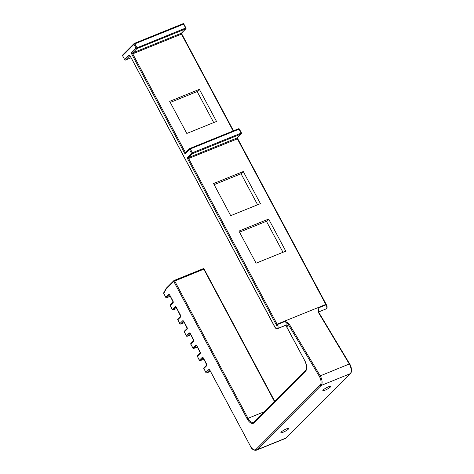 <?xml version="1.0" encoding="UTF-8"?>
<svg xmlns="http://www.w3.org/2000/svg" width="474" height="474" viewBox="0 0 474 474"><rect width="100%" height="100%" fill="white"/><g stroke="black" fill="none" stroke-linecap="round" stroke-linejoin="round"><path stroke-width="0.71" d="M283.162 432.211A4.438 0.8 -28.1 0 1 280.91 432.632A4.438 0.8 -28.1 0 1 282.557 430.967A4.438 0.8 -28.1 0 1 286.492 428.869A4.438 0.8 -28.1 0 1 288.743 428.449A4.438 0.8 -28.1 0 1 287.096 430.114A4.438 0.8 -28.1 0 1 283.162 432.211M325.105 390.179A4.438 0.8 -28.1 0 1 322.853 390.6A4.438 0.8 -28.1 0 1 324.506 388.929A4.438 0.8 -28.1 0 1 328.441 386.837A4.438 0.8 -28.1 0 1 330.692 386.417A4.438 0.8 -28.1 0 1 329.039 388.082A4.438 0.8 -28.1 0 1 325.105 390.179M282.978 252.292L266.418 221.281L239.518 232.165M257.607 204.774L241.047 173.757L214.147 184.647M213.715 122.582L197.154 91.565L170.255 102.449M199.376 89.337L216.523 121.445L186.815 133.467L169.674 101.359L199.376 89.337L197.154 91.565M285.786 251.161L256.079 263.183L238.937 231.075L268.639 219.053L285.786 251.161M230.708 215.664L213.561 183.557L243.269 171.535L260.41 203.642L230.708 215.664M285.395 438.45L286.231 437.893A0.741 0.628 44.9 0 1 286.047 438.012L350.221 373.702A7.4 3.697 -112 0 0 349.569 364.5A7.4 3.697 -112 0 0 349.237 363.908L318.143 312.005L318.018 308.094L326.035 304.847L325.804 304.462L277.089 324.18L277.32 324.566L285.342 321.319L289.033 323.783L320.128 375.692A7.4 3.697 68 0 1 320.46 376.279A7.4 3.697 68 0 1 321.111 385.486L256.938 449.796A7.4 3.697 68 0 1 256.286 450.235L285.395 438.45A7.4 3.697 -112 0 0 286.047 438.012L256.938 449.796A0.741 0.628 44.9 0 1 256.001 449.393L320.175 385.084A6.66 3.33 -112 0 0 319.286 376.267L288.192 324.364L285.342 321.319A2.963 1.481 -112 0 1 285.733 325.241L277.693 328.506L285.733 325.241A1.481 1.256 -135.1 0 1 287.611 326.041L287.588 326.065A4.438 2.222 68 0 1 286.48 326.385L286.545 326.503M285.496 325.419L286.48 326.385L304.924 360.933A8.141 4.07 68 0 1 305.641 371.059L253.975 422.838A8.141 4.07 68 0 1 247.15 418.832L173.768 281.414L166.184 289.016A0.741 0.367 -112 0 0 166.137 289.081L163.761 293.412L165.817 297.269L168.596 294.484A1.481 0.741 68 0 1 169.84 295.213L172.927 300.99A1.481 0.741 68 0 1 173.057 302.833L170.279 305.617L172.335 309.469L175.113 306.684A1.481 0.741 68 0 1 176.352 307.413L180.47 315.115A1.481 0.741 68 0 1 180.6 316.958L177.821 319.743L179.877 323.594L182.656 320.815A1.481 0.741 68 0 1 183.894 321.538L186.981 327.321A1.481 0.741 68 0 1 187.112 329.157L184.333 331.942L186.395 335.799L189.167 333.015A1.481 0.741 68 0 1 190.412 333.743L193.499 339.52A1.481 0.741 68 0 1 193.629 341.363L190.85 344.148L192.906 347.999L195.685 345.214A1.481 0.741 68 0 1 196.929 345.943L200.01 351.72A1.481 0.741 68 0 1 200.141 353.563L197.362 356.347L199.424 360.199L202.202 357.414A1.481 0.741 68 0 1 203.441 358.143L206.528 363.919A1.481 0.741 68 0 1 206.658 365.762L203.879 368.547L205.935 372.398L208.714 369.613A1.481 0.741 68 0 1 209.958 370.342L250.414 446.117A6.66 3.33 -112 0 0 256.001 449.393M318.504 311.904A2.963 1.481 68 0 0 318.018 308.094L318.409 311.904M233.155 130.948L181.453 34.116L132.738 53.835A0.741 0.367 -112 0 1 132.673 52.916L181.388 33.198L185.695 28.878L136.98 48.597L132.673 52.916A0.741 0.628 -135.1 0 1 131.736 52.513L136.044 48.2L133.982 44.343L122.594 55.76L124.65 59.611L128.958 55.298A1.481 0.741 -112 0 1 130.202 56.021L274.896 327.013A2.222 1.108 -112 0 0 276.757 328.103L276.775 328.085A2.222 1.108 -112 0 0 276.585 325.324A2.222 1.108 -112 0 0 276.484 325.146L276.235 324.731L277.089 324.18L188.628 158.506L237.717 138.716L326.426 304.806L326.035 304.847A2.963 1.481 -112 0 1 326.171 305.084A2.963 1.481 -112 0 1 326.432 308.77A0.741 0.628 44.9 0 0 326.61 308.645C327.309 307.727 327.285 306.512 326.545 305.013L326.426 304.806M325.804 304.462L237.344 138.787A0.741 0.367 -112 0 1 237.278 137.869L241.165 133.97L192.45 153.689L188.563 157.587L237.278 137.869A0.741 0.628 44.9 0 0 237.456 137.75L241.349 133.852A0.741 0.741 0 0 0 241.473 132.981L192.385 152.764A0.741 0.367 68 0 1 192.45 153.689A0.741 0.628 -135.1 0 1 191.514 153.286L189.458 149.434L185.014 153.884L185.541 152.729M304.924 360.933L286.42 326.491L285.455 325.437A2.963 1.481 -112 0 0 285.715 325.259A1.481 1.256 -135.1 0 1 287.588 326.065A4.438 2.222 68 0 0 288.192 324.364L289.033 323.783M318.143 312.005L318.534 311.963L349.628 363.866L319.286 376.267M241.047 173.757L243.269 171.535M266.418 221.281L268.639 219.053M276.484 325.146L277.32 324.566A2.963 1.481 68 0 1 277.456 324.803A2.963 1.481 68 0 1 277.717 328.482A0.741 0.628 44.9 0 1 276.775 328.085M286.231 437.893L350.404 373.583A0.741 0.628 44.9 0 1 350.221 373.702L321.111 385.486A0.741 0.628 44.9 0 1 320.175 385.084M264.415 411.681L248.021 418.317A7.4 3.697 -112 0 0 253.572 422.393A7.4 3.697 -112 0 0 253.963 422.174M208.714 369.613A0.741 0.628 44.9 0 0 209.585 370.04L206.871 372.801A0.741 0.367 68 0 1 206.806 372.842A0.741 0.367 68 0 1 206.652 372.842M206.658 365.762A0.741 0.628 -135.1 0 1 206.694 365.039L203.95 367.783A0.741 0.628 -135.1 0 0 203.879 368.547L205.876 372.511A0.741 0.741 0 0 0 206.806 372.842L210.397 371.391L206.871 372.801A0.741 0.628 44.9 0 1 205.935 372.398L206.012 372.517M203.097 357.858L200.36 360.601A0.741 0.367 68 0 1 200.295 360.643A0.741 0.367 68 0 1 200.135 360.643M203.879 359.179L200.36 360.601A0.741 0.628 44.9 0 1 199.424 360.199L199.495 360.317M196.58 345.659L193.842 348.402A0.741 0.367 68 0 1 193.777 348.443A0.741 0.367 68 0 1 193.623 348.443M197.362 346.974L193.842 348.402A0.741 0.628 44.9 0 1 192.906 347.999L192.983 348.117M190.068 333.459L187.331 336.196A0.741 0.367 68 0 1 187.266 336.244A0.741 0.367 68 0 1 187.106 336.244M190.85 334.774L187.331 336.196A0.741 0.628 44.9 0 1 186.395 335.799L186.466 335.912M183.551 321.254L180.813 323.997A0.741 0.367 68 0 1 180.748 324.044A0.741 0.367 68 0 1 180.594 324.038M180.635 316.229L177.892 318.978A0.741 0.628 -135.1 0 0 177.821 319.743L179.818 323.706A0.741 0.741 0 0 0 180.748 324.044L184.339 322.587L180.813 323.997A0.741 0.628 44.9 0 1 179.877 323.594L179.954 323.712M176.008 307.128L173.271 309.872A0.741 0.367 68 0 1 173.206 309.913A0.741 0.367 68 0 1 173.051 309.913M173.057 302.833A0.741 0.628 -135.1 0 1 173.087 302.11L170.35 304.853A0.741 0.628 -135.1 0 0 170.279 305.617L172.275 309.575A0.741 0.741 0 0 0 173.206 309.913L176.796 308.461L173.271 309.872A0.741 0.628 44.9 0 1 172.335 309.469L172.412 309.587M168.596 294.484A0.741 0.628 44.9 0 0 169.473 294.905L166.759 297.672A0.741 0.367 68 0 1 166.694 297.713A0.741 0.367 68 0 1 166.534 297.713M166.137 289.081A0.741 0.593 -151.3 0 1 166.084 288.482L163.708 292.819A0.741 0.593 -151.3 0 0 163.761 293.412L165.764 297.376A0.741 0.741 0 0 0 166.694 297.713L170.284 296.262L166.759 297.672A0.741 0.628 44.9 0 1 165.817 297.269L165.894 297.382M274.487 401.585L203.755 269.113A0.741 0.367 -112 0 0 203.198 268.705A0.741 0.367 -112 0 0 203.133 268.746L174.165 280.472M274.76 401.318L204.128 269.042L173.768 281.414A0.741 0.628 -135.1 0 1 174.023 280.531A0.741 0.367 68 0 1 174.088 280.484A0.741 0.367 68 0 1 174.645 280.892L248.021 418.317L247.15 418.832M185.014 153.884L131.867 54.35L132.738 53.835L185.518 152.687M131.736 52.513A1.481 0.741 -112 0 0 131.867 54.35M276.235 324.731L187.757 159.027L188.628 158.506A0.741 0.367 -112 0 1 188.563 157.587A0.741 0.628 -135.1 0 1 187.627 157.184A1.481 0.741 -112 0 0 187.757 159.027M187.627 157.184L192.385 152.764L190.329 148.913L239.044 129.195A0.741 0.367 -112 0 0 238.487 128.792A0.741 0.367 -112 0 0 238.422 128.833L189.849 148.492M131.037 57.81L125.586 60.014A0.741 0.367 68 0 1 125.521 60.056A0.741 0.367 68 0 1 125.367 60.056M129.852 55.736L125.586 60.014A0.741 0.628 -135.1 0 1 124.65 59.611L124.591 59.718A0.741 0.741 0 0 0 125.521 60.056L131.043 57.822M183.888 24.144L185.944 27.996A0.741 0.628 -135.1 0 1 185.695 28.878A0.741 0.367 -112 0 0 185.63 27.96L183.568 24.109A0.741 0.367 -112 0 0 183.017 23.7A0.741 0.367 -112 0 0 182.952 23.741L134.379 43.407M122.843 54.877A0.741 0.628 44.9 0 0 122.665 54.996L134.053 43.578A0.741 0.628 44.9 0 0 133.982 44.343L134.853 43.827A0.741 0.367 68 0 0 134.302 43.418A0.741 0.741 0 0 0 134.053 43.578A0.741 0.628 44.9 0 1 134.237 43.46A0.741 0.367 68 0 1 134.302 43.418L183.017 23.7A0.741 0.741 0 0 1 183.948 24.038L134.853 43.827L136.915 47.678A0.741 0.367 68 0 1 136.98 48.597A0.741 0.628 -135.1 0 1 136.044 48.2L186.004 27.889A0.741 0.741 0 0 1 185.873 28.76L181.572 33.079A0.741 0.628 -135.1 0 1 181.388 33.198A0.741 0.367 -112 0 0 181.453 34.116L181.826 34.045L233.492 130.812M189.707 148.552A0.741 0.367 68 0 1 189.772 148.504A0.741 0.367 68 0 1 190.329 148.913L189.458 149.434A0.741 0.628 -135.1 0 1 189.707 148.552M241.349 133.852A0.741 0.628 44.9 0 1 241.165 133.97A0.741 0.367 -112 0 0 241.1 133.052L239.044 129.195L239.417 129.124L241.473 132.981M318.54 311.975L326.432 308.77L318.534 311.963L318.173 310.879M326.148 308.965A2.963 1.481 -112 0 0 326.408 308.787A0.741 0.628 44.9 0 0 326.598 308.657L318.575 312.028M276.757 328.103A0.741 0.628 44.9 0 0 277.693 328.506A2.963 1.481 68 0 1 277.432 328.683L285.455 325.437M129.829 55.719A0.741 0.628 -135.1 0 1 128.958 55.298M124.727 59.73L122.594 55.76A0.741 0.628 44.9 0 1 122.665 54.996A0.741 0.741 0 0 0 122.535 55.867L122.659 55.879M181.767 34.152L181.607 33.026M305.641 371.059A0.741 0.628 -135.1 0 1 305.712 370.295C307.087 368.482 306.808 365.401 304.865 361.04M253.975 422.838A0.741 0.628 -135.1 0 1 254.046 422.073L305.712 370.295M166.184 289.016A0.741 0.628 -135.1 0 1 166.25 288.257L173.839 280.649A0.741 0.741 0 0 1 174.088 280.484L203.198 268.705A0.741 0.741 0 0 1 204.128 269.042M163.708 292.819A0.741 0.741 0 0 0 163.702 293.524L163.826 293.536M170.35 304.853A0.741 0.741 0 0 0 170.219 305.724L170.344 305.736M175.113 306.684A0.741 0.628 44.9 0 0 175.984 307.111M180.6 316.958A0.741 0.628 -135.1 0 1 180.635 316.235L180.671 316.194M177.892 318.978A0.741 0.741 0 0 0 177.762 319.849L177.886 319.861M182.656 320.815A0.741 0.628 44.9 0 0 183.527 321.236M187.112 329.157A0.741 0.628 -135.1 0 1 187.147 328.435L184.404 331.178A0.741 0.741 0 0 0 184.279 332.055L184.398 332.061M190.856 334.786L187.266 336.244A0.741 0.741 0 0 1 186.335 335.906L184.333 331.942A0.741 0.628 -135.1 0 1 184.404 331.178M189.167 333.015A0.741 0.628 44.9 0 0 190.044 333.435M193.629 341.363A0.741 0.628 -135.1 0 1 193.665 340.64L190.921 343.383A0.741 0.741 0 0 0 190.791 344.254L190.915 344.266M197.368 346.992L193.777 348.443A0.741 0.741 0 0 1 192.847 348.106L190.85 344.148A0.741 0.628 -135.1 0 1 190.921 343.383M195.685 345.214A0.741 0.628 44.9 0 0 196.556 345.635M200.141 353.563A0.741 0.628 -135.1 0 1 200.176 352.84L197.433 355.583A0.741 0.741 0 0 0 197.308 356.454L197.427 356.466M203.885 359.191L200.295 360.643A0.741 0.741 0 0 1 199.364 360.305L197.362 356.347A0.741 0.628 -135.1 0 1 197.433 355.583M202.202 357.414A0.741 0.628 44.9 0 0 203.073 357.84M203.95 367.783A0.741 0.741 0 0 0 203.82 368.654L203.944 368.665M250.414 446.117L209.715 369.975M239.417 129.124A0.741 0.741 0 0 0 238.487 128.792L189.772 148.504A0.741 0.741 0 0 0 189.529 148.67L185.346 152.859M277.432 328.683C276.431 328.95 275.566 328.429 274.837 327.119L129.959 55.654M237.717 138.716L237.498 137.697M254.046 422.073L253.572 422.393M169.597 294.84L173.123 302.068M176.115 307.045L180.63 316.247M183.657 321.171L187.183 328.399M190.175 333.37L193.7 340.599M196.686 345.57L200.212 352.798M203.204 357.775L206.729 364.998M250.355 446.224C251.824 449.234 253.797 450.573 256.286 450.235M350.404 373.583C351.667 373.156 352.152 367.445 349.628 363.866"/></g></svg>
